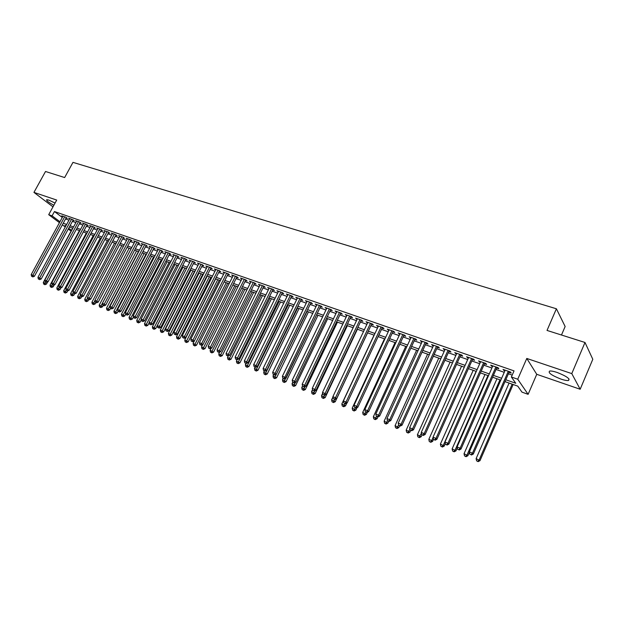 <?xml version="1.0" encoding="UTF-8"?>
<svg xmlns="http://www.w3.org/2000/svg" width="624" height="624" viewBox="0 0 624 624"><rect width="100%" height="100%" fill="white"/><g stroke="black" fill="none" stroke-linecap="round" stroke-linejoin="round"><path stroke-width="0.94" d="M55.06 203.065L48.758 200.07L46.675 199.688C46.176 200.538 48.578 202.394 53.867 205.241M560.906 379.072C564.361 380.234 566.873 380.71 568.441 380.507C570.414 378.908 566.631 376.225 557.107 372.442C553.675 371.303 551.195 370.843 549.682 371.054C547.755 372.661 551.499 375.336 560.906 379.072M71.152 230.966L68.188 229.18M561.483 335.018L565.141 326.508L556.397 308.779L72.977 162.365L64.646 177.551L45.513 171.491L33.946 192.395L52.985 206.864M556.397 308.779L547.022 330.431L585 342.475L592.8 359.284L580.172 389.251L571.779 373.604L526.781 358.449L517.741 379.228L528.115 394.329L521.96 392.129L517.772 386.139L504.988 381.607M526.781 358.449L536.749 374.306L580.172 389.251M536.749 374.306L528.115 394.329M585 342.475L571.779 373.604M66.113 217.932L67.314 218.345L65.863 217.246L61.76 215.818L62.767 216.583M72.977 220.327L74.194 220.748L72.743 219.64L68.601 218.197L69.615 218.969M79.919 222.745L81.143 223.166L79.708 222.066L75.52 220.607L76.541 221.387M86.939 225.186L88.179 225.623L86.744 224.515L82.516 223.041L83.546 223.837M94.037 227.666L95.285 228.095L93.857 226.996L89.583 225.506L90.628 226.309M101.213 230.162L102.476 230.607L101.057 229.499L96.728 227.994L97.781 228.813M108.467 232.69L109.746 233.142L108.334 232.034L103.958 230.506L105.019 231.34M115.799 235.248L117.094 235.7L115.69 234.593L111.267 233.048L112.343 233.899M123.224 237.838L124.527 238.29L123.139 237.182L118.661 235.622L119.746 236.488M130.728 240.451L132.046 240.911L130.666 239.803L126.134 238.228L127.234 239.101M138.317 243.095L139.651 243.563L138.278 242.455L133.7 240.864L134.807 241.753M145.993 245.778L147.35 246.246L145.977 245.138L141.344 243.524L142.467 244.429M153.761 248.485L155.126 248.96L153.769 247.845L149.081 246.215L150.212 247.135M161.616 251.222L163.004 251.706L161.655 250.591L156.913 248.945L158.051 249.881M169.564 253.991L170.968 254.483L169.627 253.367L164.83 251.698L165.984 252.65M177.606 256.792L179.026 257.291L177.692 256.175L172.84 254.491L174.01 255.458M185.749 259.631L187.184 260.13L185.858 259.022L180.952 257.306L182.13 258.297M193.986 262.501L195.437 263.008L194.126 261.893L189.158 260.169L190.343 261.167M202.316 265.411L203.783 265.918L202.488 264.81L197.457 263.055L198.658 264.077M210.748 268.351L212.238 268.866L210.951 267.751L205.858 265.98L207.074 267.025M219.289 271.323L220.795 271.846L219.515 270.738L214.367 268.944L215.592 270.005M227.932 274.334L229.453 274.864L228.189 273.757L222.971 271.939L224.211 273.023M236.675 277.384L238.22 277.922L236.972 276.814L231.691 274.973L232.939 276.073M245.536 280.472L247.096 281.018L245.856 279.903L240.513 278.047L241.753 279.154L242.042 278.577M254.498 283.6L256.082 284.146L254.857 283.039L249.444 281.151L250.723 282.282M263.578 286.759L265.177 287.321L263.968 286.205L258.484 284.302L259.787 285.441M272.774 289.965L274.388 290.534L273.195 289.419L267.641 287.492L268.967 288.639M282.079 293.21L283.725 293.787L282.539 292.672L276.916 290.714L278.257 291.884M291.509 296.501L293.171 297.079L292.001 295.971L286.307 293.99L287.672 295.16M301.057 299.824L302.741 300.417L301.587 299.309L295.823 297.297L297.211 298.483M310.729 303.202L312.437 303.794L311.298 302.687L305.456 300.651L306.868 301.852M320.533 306.618L322.257 307.219L321.142 306.111L315.221 304.052L316.649 305.261M330.455 310.073L332.21 310.69L331.102 309.582L325.112 307.492L326.555 308.716M340.517 313.583L342.287 314.2L341.203 313.1L335.127 310.978L336.601 312.218M350.704 317.132L352.505 317.764L351.437 316.657L345.283 314.519L346.772 315.767M361.031 320.736L362.856 321.368L361.811 320.268L355.571 318.1L357.084 319.355M371.498 324.386L373.347 325.026L372.317 323.926L365.999 321.727L367.536 322.998M382.106 328.084L383.978 328.731L382.972 327.639L376.561 325.408L378.128 326.695M392.863 331.828L394.758 332.491L393.775 331.399L387.278 329.137L388.869 330.439M403.759 335.626L405.686 336.297L404.719 335.205L398.135 332.912L399.75 334.23M414.812 339.479L416.762 340.158L415.826 339.074L409.141 336.749L410.787 338.075M426.02 343.387L427.994 344.074L427.081 342.989L420.303 340.634L421.972 341.975M437.385 347.35L439.39 348.044L438.493 346.96L431.621 344.573L433.321 345.93M448.906 351.367L450.941 352.076L450.068 350.992L443.102 348.566L444.826 349.939M460.59 355.438L462.657 356.156L461.807 355.079L454.74 352.622L456.495 354.011M472.446 359.572L474.536 360.298L473.717 359.229L466.549 356.733L468.328 358.137M484.474 363.761L486.595 364.502L485.8 363.433L478.53 360.898L480.34 362.326M496.673 368.012L498.826 368.768L498.061 367.7L490.682 365.134L492.523 366.569M505.799 379.759L515.767 383.276L511.368 376.997L514.036 370.89L54.452 211.544L62.291 217.456M65.551 218.969L68.968 220.163M72.415 221.372L75.894 222.589M79.357 223.798L82.898 225.038M86.369 226.247L89.981 227.51M93.467 228.727L97.141 230.014M100.636 231.239L104.38 232.541M107.89 233.774L111.704 235.108M115.229 236.332L119.106 237.689M122.647 238.93L126.594 240.31M130.143 241.55L134.168 242.954M137.732 244.202L141.827 245.638M145.408 246.886L149.581 248.344M153.176 249.6L157.42 251.09M161.031 252.346L165.352 253.859M168.979 255.13L173.386 256.667M177.021 257.938L181.506 259.506M185.156 260.785L189.727 262.376M193.393 263.663L198.042 265.286M201.724 266.573L206.458 268.226M210.155 269.521L214.984 271.206M218.689 272.501L223.603 274.225M227.331 275.527L232.339 277.274M236.075 278.585L241.176 280.363M244.936 281.674L250.123 283.491M253.898 284.809L259.186 286.658M262.977 287.984L268.359 289.864M272.165 291.197L277.657 293.116M281.471 294.45L287.063 296.408M290.901 297.749L296.595 299.738M300.448 301.08L306.251 303.116M310.12 304.465L316.033 306.532M319.917 307.889L325.946 309.995M329.839 311.36L335.985 313.505M339.901 314.878L346.156 317.062M350.087 318.435L356.468 320.666M360.415 322.046L366.92 324.316M370.882 325.705L377.504 328.021M381.49 329.41L388.245 331.773M392.239 333.169L399.126 335.579M403.135 336.983L410.163 339.433M414.188 340.844L421.348 343.348M425.396 344.76L432.689 347.311M436.753 348.73L444.194 351.335M448.274 352.763L455.863 355.415M459.958 356.842L467.704 359.549M471.814 360.984L479.708 363.745M483.834 365.188L491.891 368.004M496.033 369.455L504.247 372.325M508.412 373.784L512.195 375.102M509.044 372.333L511.235 373.09L510.494 372.029L503.014 369.424L504.878 370.874M59.452 222.674L48.711 214.672L56.706 200.062L33.946 192.395M48.711 214.672L52.088 215.857L59.959 221.738M54.452 211.544L52.088 215.857M511.368 376.997L517.741 379.228M65.263 227.003L62.361 224.843M65.918 225.794L64.912 225.436L65.77 226.075M68.687 228.251L71.487 230.342M500.83 380.133L492.617 377.216M488.475 375.742L480.425 372.887M476.299 371.428L468.406 368.628M464.295 367.169L456.565 364.424M452.47 362.965L444.881 360.274M440.809 358.831L433.368 356.187M429.304 354.752L422.011 352.162M417.971 350.727L410.818 348.184M406.793 346.757L399.773 344.269M395.764 342.841L388.877 340.4M384.891 338.988L378.136 336.586M374.158 335.182L367.536 332.826M363.574 331.422L357.076 329.113M353.137 327.717L346.757 325.455M342.833 324.059L336.578 321.844M332.662 320.455L326.524 318.271M322.631 316.891L316.61 314.753M312.733 313.381L306.821 311.282M302.96 309.91L297.157 307.85M293.311 306.485L287.617 304.465M283.787 303.108L278.195 301.127M274.381 299.77L268.897 297.82M265.099 296.478L259.717 294.567M255.934 293.225L250.645 291.346M246.878 290.012L241.691 288.171M237.939 286.837L232.846 285.028M229.102 283.702L224.102 281.931M220.381 280.605L215.475 278.866M211.762 277.547L206.95 275.839M203.252 274.529L198.526 272.852M194.844 271.541L190.195 269.896M186.537 268.593L181.974 266.978M178.324 265.684L173.846 264.092M170.212 262.805L165.812 261.238M162.193 259.958L157.872 258.422M154.268 257.143L150.025 255.637M146.437 254.366L142.272 252.884M138.692 251.62L134.605 250.162M129.176 248.243L99.185 305.167L101.01 305.916L131.024 248.898L127.023 247.478M123.474 246.215L119.527 244.819M115.994 243.563L112.117 242.19M108.599 240.934L104.793 239.585M101.283 238.345L97.547 237.019M94.052 235.778L90.386 234.476M86.908 233.236L83.296 231.956M79.833 230.732L76.292 229.468M72.836 228.244L69.358 227.011M63.219 223.252L66.643 224.461M70.083 225.677L73.562 226.91M77.017 228.127L80.558 229.382M84.022 230.607L87.633 231.886M91.112 233.111L94.786 234.413M98.28 235.646L102.016 236.972M105.526 238.212L109.333 239.561M112.85 240.802L116.727 242.174M120.268 243.422L124.215 244.819M127.764 246.074L131.781 247.494M135.346 248.758L139.433 250.201M143.013 251.464L147.178 252.938M150.774 254.21L155.017 255.715M158.621 256.987L162.942 258.515M166.561 259.795L170.96 261.347M174.595 262.634L179.08 264.217M182.723 265.512L187.286 267.127M190.952 268.421L195.601 270.067M199.282 271.362L204.009 273.039M207.706 274.342L212.527 276.05M216.232 277.36L221.146 279.1M224.866 280.41L229.866 282.181M233.61 283.507L238.703 285.308M242.455 286.634L247.642 288.467M251.417 289.801L256.698 291.673M260.489 293.007L265.871 294.91M269.669 296.26L275.153 298.194M278.975 299.543L284.56 301.525M288.389 302.874L294.083 304.886M297.937 306.251L303.74 308.303M307.601 309.668L313.513 311.758M317.39 313.131L323.419 315.26M327.311 316.641L333.45 318.809M337.366 320.19L343.621 322.405M347.545 323.794L353.925 326.048M357.864 327.444L364.369 329.745M368.324 331.141L374.954 333.489M378.932 334.893L385.679 337.28M389.672 338.692L396.56 341.125M400.569 342.545L407.589 345.025M411.614 346.453L418.766 348.98M422.815 350.407L430.108 352.989M434.171 354.424L441.605 357.053M445.684 358.496L453.274 361.179M457.369 362.63L465.106 365.368M469.217 366.818L477.103 369.611M481.237 371.069L489.278 373.916M493.428 375.383L501.634 378.284M504.067 369.79L503.763 370.492M491.767 365.508L491.462 366.202M479.645 361.288L479.341 361.975M467.688 357.131L467.384 357.809M455.91 353.028L455.606 353.699M444.288 348.98L443.984 349.651M432.838 344.994L432.533 345.657M421.543 341.063L421.239 341.718M410.397 337.186L410.101 337.841M399.415 333.356L399.11 334.012M388.573 329.589L388.276 330.229M377.879 325.861L377.582 326.5M367.333 322.195L367.037 322.826M356.928 318.568L356.632 319.199M346.655 314.995L346.359 315.619M336.523 311.47L336.227 312.086M326.516 307.983L326.219 308.599M316.641 304.543L316.352 305.159M306.899 301.158L306.602 301.759M297.281 297.804L296.985 298.405M287.781 294.497L287.485 295.097M278.398 291.236L278.109 291.829M269.139 288.007L268.85 288.6M259.997 284.825L259.709 285.41M250.965 281.681L250.676 282.266M508.303 371.264L472.469 453.18L469.365 451.924L505.19 370.18M509.356 371.631L473.327 454.03L472.469 453.18L471.089 454.67L469.849 454.171L471.089 454.67M471.432 455.013L473.327 454.03M469.365 451.924L469.849 454.171M509.09 383.058L476.12 458.617L479.989 460.668L513.146 384.501M477.812 461.315L476.596 460.816L478.14 461.635L477.812 461.315L479.17 459.857L512.148 384.15M476.596 460.816L476.12 458.617M479.989 460.668L478.14 461.635M495.901 366.951L460.13 448.18L457.072 446.94L492.827 365.875M496.977 367.325L461.011 449.038L460.13 448.18L458.773 449.67L457.548 449.171L458.773 449.67M459.124 450.013L461.011 449.038M457.072 446.94L457.548 449.171M483.67 362.692L447.962 443.258L444.951 442.042L480.644 361.639M484.778 363.074L448.874 444.124L447.962 443.258L446.628 444.74L445.427 444.249L446.628 444.74M446.995 445.084L448.874 444.124M444.951 442.042L445.427 444.249M471.619 358.496L435.981 438.407L433.009 437.206L468.632 357.458M472.75 358.886L436.917 439.28L435.981 438.407L434.663 439.889L433.477 439.405L434.663 439.889M435.037 440.232L436.917 439.28M433.009 437.206L433.477 439.405L432.627 441.379L430.802 442.307L429.281 441.496L430.802 442.307M459.74 354.362L424.164 433.625L421.239 432.44L456.799 353.332M460.894 354.76L425.123 434.507L424.164 433.625L422.877 435.1L421.707 434.624L422.877 435.1M423.259 435.451L425.123 434.507M421.239 432.44L421.707 434.624M496.954 378.752L464.045 453.695L467.891 455.746L469.435 452.221M465.707 456.37L464.506 455.879L466.05 456.698L465.707 456.37L467.048 454.919L499.972 379.821M464.506 455.879L464.045 453.695M467.891 455.746L466.05 456.698M484.988 374.509L452.135 448.851L455.965 450.887L457.275 447.915M453.781 451.503L452.595 451.019L454.132 451.831L453.781 451.503L455.099 450.06L487.96 375.562M452.595 451.019L452.135 448.851M455.965 450.887L454.132 451.831M473.195 370.321L440.396 444.07L444.21 446.098L445.294 443.656M442.026 446.698L440.856 446.222L442.385 447.034L442.026 446.698L443.321 445.263L476.128 371.366M440.856 446.222L440.396 444.07M444.21 446.098L442.385 447.034M461.557 366.194L428.828 439.366L431.707 440.536L433.072 437.479M430.435 441.971L431.707 440.536L432.627 441.379M429.281 441.496L428.828 439.366M448.032 350.282L412.526 428.914L409.64 427.744L445.13 349.276M449.21 350.696L413.509 429.803L412.526 428.914L411.255 430.381L410.101 429.913L411.255 430.381M411.653 430.732L413.509 429.803M409.64 427.744L410.101 429.913M450.091 362.123L417.417 434.717L421.2 436.722L422.019 434.905M419.008 437.299L417.869 436.839L419.383 437.642L419.008 437.299L421.418 433.282M417.869 436.839L417.417 434.717M421.2 436.722L419.383 437.642M436.48 346.265L401.053 424.273L398.206 423.119L433.618 345.267M437.681 346.679L402.059 425.162L401.053 424.273L399.797 425.732L398.666 425.272L399.797 425.732M400.202 426.091L402.059 425.162M398.206 423.119L398.666 425.272M438.781 358.106L406.169 430.139L409.937 432.136L410.732 430.365M407.737 432.705L406.622 432.245L408.127 433.04L407.737 432.705L409.937 429.133M406.622 432.245L406.169 430.139M409.937 432.136L408.127 433.04M425.1 342.303L389.735 419.695L386.935 418.556L422.276 341.32M426.325 342.724L390.764 420.592L389.735 419.695L388.51 421.145L387.387 420.693L388.51 421.145M388.924 421.504L390.764 420.592M386.935 418.556L387.387 420.693M427.619 354.151L395.078 425.623L398.822 427.612L399.625 425.849M396.622 428.165L395.522 427.713L397.02 428.509L396.622 428.165L398.611 425.038M395.522 427.713L395.078 425.623M398.822 427.612L397.02 428.509M413.868 338.395L378.581 415.178L375.82 414.055L411.083 337.42M415.116 338.824L379.634 416.083L378.581 415.178L377.372 416.629L376.264 416.177L377.372 416.629M377.793 416.988L379.634 416.083M375.82 414.055L376.264 416.177M416.614 350.243L384.134 421.169L387.871 423.142L388.666 421.403M385.663 423.688L384.579 423.244L386.069 424.039L385.663 423.688L387.527 420.81M384.579 423.244L384.134 421.169M387.871 423.142L386.069 424.039M402.792 334.534L367.583 410.725L364.861 409.625L400.054 333.583M404.063 334.979L368.659 411.637L367.583 410.725L366.397 412.168L365.305 411.731L366.397 412.168M366.826 412.534L368.659 411.637M364.861 409.625L365.305 411.731M405.756 346.39L373.347 416.777L377.06 418.743L377.887 416.941M374.852 419.273L373.784 418.837L375.266 419.624L374.852 419.273L376.654 416.504M373.784 418.837L373.347 416.777M377.06 418.743L375.266 419.624M391.872 330.736L356.741 406.341L354.05 405.249L389.165 329.792M393.159 331.18L357.833 407.254L356.741 406.341L355.571 407.776L354.494 407.339L355.571 407.776M356.008 408.143L357.833 407.254M354.05 405.249L354.494 407.339M395.039 342.592L362.7 412.441L366.397 414.398L367.388 412.261M364.19 414.921L363.137 414.492L364.611 415.272L364.19 414.921L365.968 412.183M363.137 414.492L362.7 412.441M366.397 414.398L364.611 415.272M381.1 326.984L346.039 402.012L343.387 400.936L378.425 326.056M382.411 327.444L347.155 402.925L346.039 402.012L344.893 403.439L343.832 403.01L344.893 403.439M345.337 403.806L347.155 402.925M343.387 400.936L343.832 403.01M384.47 338.84L352.201 408.166L355.883 410.116L357.029 407.644M353.675 410.631L352.63 410.202L354.104 410.982L353.675 410.631L355.43 407.901M352.63 410.202L352.201 408.166M355.883 410.116L354.104 410.982M370.469 323.287L335.494 397.738L332.881 396.677L367.832 322.366M371.803 323.747L336.625 398.666L335.494 397.738L334.363 399.165L333.317 398.744L334.363 399.165M334.815 399.532L336.625 398.666M332.881 396.677L333.317 398.744M374.041 335.135L341.835 403.954L345.509 405.889L346.811 403.096M343.294 406.388L342.264 405.974L343.73 406.747L343.294 406.388L345.033 403.681M342.264 405.974L341.835 403.954M345.509 405.889L343.73 406.747M359.986 319.636L325.088 393.526L322.507 392.48L357.388 318.731M361.335 320.104L326.243 394.454L325.088 393.526L323.973 394.945L322.943 394.532L323.973 394.945M324.433 395.32L326.243 394.454M322.507 392.48L322.943 394.532M349.635 316.033L314.824 389.376L312.273 388.346L347.069 315.136M351 316.508L315.994 390.304L314.824 389.376L313.724 390.788L312.71 390.374L313.724 390.788M314.192 391.162L315.994 390.304M312.273 388.346L312.71 390.374M339.425 312.476L304.691 385.273L302.18 384.259L336.898 311.594M340.813 312.959L305.885 386.209L304.691 385.273L303.615 386.685L302.609 386.279L303.615 386.685M304.091 387.059L305.885 386.209M302.18 384.259L302.609 386.279M329.355 308.974L294.7 381.233L292.219 380.227L326.851 308.1M330.751 309.457L295.909 382.169L294.7 381.233L293.639 382.637L292.648 382.231L293.639 382.637M294.122 383.011L295.909 382.169M292.219 380.227L292.648 382.231M319.41 305.51L284.84 377.239L282.391 376.249L316.945 304.652M320.822 306.002L286.065 378.183L284.84 377.239L283.795 378.635L282.812 378.245L283.795 378.635M284.287 379.018L286.065 378.183M282.391 376.249L282.812 378.245M309.59 302.094L275.106 373.3L272.696 372.325L307.156 301.244M311.025 302.593L276.346 374.252L275.106 373.3L274.076 374.696L273.117 374.306L274.076 374.696M274.576 375.071L276.346 374.252M272.696 372.325L273.117 374.306M299.902 298.717L265.504 369.416L263.125 368.449L297.5 297.882M301.353 299.224L266.76 370.367L265.504 369.416L264.49 370.804L263.539 370.414L264.49 370.804M264.989 371.179L266.76 370.367M263.125 368.449L263.539 370.414M290.339 295.386L256.027 365.578L253.672 364.627L287.968 294.567M291.798 295.901L257.299 366.53L256.027 365.578L255.029 366.959L254.085 366.577L255.029 366.959M255.536 367.341L257.299 366.53M253.672 364.627L254.085 366.577M280.894 292.102L246.667 361.787L244.351 360.851L278.554 291.283M282.376 292.617L247.954 362.747L246.667 361.787L245.684 363.168L244.756 362.794L245.684 363.168M246.199 363.55L247.954 362.747M244.351 360.851L244.756 362.794M271.573 288.857L237.432 358.051L235.139 357.123L269.256 288.054M273.062 289.372L238.735 359.011L237.432 358.051L236.465 359.424L235.544 359.05L236.465 359.424M236.98 359.806L238.735 359.011M235.139 357.123L235.544 359.05M262.361 285.652L228.314 354.362L226.052 353.449L260.083 284.856M263.866 286.174L229.624 355.321L228.314 354.362L227.354 355.727L226.457 355.36L227.354 355.727M227.885 356.117L229.624 355.321M226.052 353.449L226.457 355.36M253.274 282.485L219.313 350.719L217.074 349.814L251.02 281.705M254.787 283.015L220.631 351.686L219.313 350.719L218.369 352.076L217.472 351.718L218.369 352.076M218.899 352.466L220.631 351.686M217.074 349.814L217.472 351.718M244.296 279.357L210.421 347.116L208.213 346.226L242.065 278.585M245.825 279.895L211.754 348.091L210.421 347.116L209.492 348.473L208.611 348.122L209.492 348.473M210.031 348.863L211.754 348.091M208.213 346.226L208.611 348.122M235.427 276.276L201.638 343.567L199.462 342.685L233.228 275.504M236.964 276.806L202.987 344.534L201.638 343.567L200.725 344.916L199.852 344.565L200.725 344.916M201.263 345.306L202.987 344.534M199.462 342.685L199.852 344.565M226.66 273.226L192.964 340.057L190.819 339.183L224.492 272.47M228.212 273.772L194.329 341.032L192.964 340.057L192.067 341.406L191.209 341.055L192.067 341.406M192.613 341.788L194.329 341.032M190.819 339.183L191.209 341.055M218.01 270.208L184.408 336.593L182.278 335.728L215.865 269.467M219.562 270.777L185.78 337.568L184.408 336.593L183.518 337.935L182.668 337.584L183.518 337.935M184.064 338.317L185.78 337.568M182.278 335.728L182.668 337.584M209.461 267.236L175.945 333.169L173.846 332.319L207.34 266.495M211.021 267.813L177.333 334.144L175.945 333.169L175.071 334.503L174.236 334.16L175.071 334.503M175.625 334.893L177.333 334.144M173.846 332.319L174.236 334.16M201.014 264.295L167.591 329.784L165.516 328.949L198.923 263.562M202.582 264.888L168.987 330.767L167.591 329.784L166.733 331.118L165.898 330.782L166.733 331.118M167.287 331.508L168.987 330.767M165.516 328.949L165.898 330.782M192.668 261.394L159.338 326.446L157.287 325.619L190.601 260.668M194.243 261.994L160.742 327.428L159.338 326.446L158.488 327.772L157.669 327.436L158.488 327.772M159.05 328.162L160.742 327.428M157.287 325.619L157.669 327.436M184.423 258.523L151.18 323.146L149.159 322.327L182.38 257.806M185.999 259.139L152.599 324.129L151.18 323.146L150.345 324.464L149.534 324.137L150.345 324.464M150.914 324.854L152.599 324.129M149.159 322.327L149.534 324.137M176.28 255.684L143.122 319.886L141.125 319.075L174.252 254.982M177.856 256.316L144.55 320.869L143.122 319.886L142.295 321.196L141.5 320.876L142.295 321.196M142.873 321.594L144.55 320.869M141.125 319.075L141.5 320.876M168.223 252.876L135.158 316.664L133.185 315.861L166.226 252.182M169.814 253.523L136.594 317.647L135.158 316.664L134.347 317.975L133.559 317.655L134.347 317.975M134.924 318.365L136.594 317.647M133.185 315.861L133.559 317.655M160.267 250.107L127.296 313.482L125.346 312.686L158.293 249.421M161.858 250.762L128.739 314.465L127.296 313.482L126.493 314.785L125.713 314.465L126.493 314.785M127.07 315.175L128.739 314.465M125.346 312.686L125.713 314.465M152.396 247.369L119.519 310.331L117.593 309.551L150.446 246.691M153.995 248.032L120.97 311.321L119.519 310.331L118.732 311.633L117.959 311.321L118.732 311.633M119.309 312.023L120.97 311.321M117.593 309.551L117.959 311.321M144.62 244.663L111.836 307.219L109.925 306.446L142.693 243.992M146.227 245.333L113.295 308.209L111.836 307.219L111.056 308.513L110.292 308.209L111.056 308.513M111.641 308.911L113.295 308.209M109.925 306.446L110.292 308.209M136.937 241.987L104.239 304.145L102.359 303.389L135.026 241.324M138.544 242.666L105.713 305.136L104.239 304.145L103.475 305.44L102.718 305.136L103.475 305.44M104.06 305.83L105.713 305.136M102.359 303.389L102.718 305.136M129.34 239.343L96.736 301.111L94.871 300.355L127.452 238.688M130.946 240.029L98.21 302.102L96.736 301.111L95.979 302.398L95.23 302.094L95.979 302.398M96.572 302.788L98.21 302.102M94.871 300.355L95.23 302.094M121.828 236.73L89.318 298.108L87.469 297.359L119.964 236.083M123.443 237.424L90.8 299.099L89.318 298.108L88.569 299.387L87.828 299.091L88.569 299.387M89.162 299.785L90.8 299.099M87.469 297.359L87.828 299.091M114.395 234.14L81.978 295.136L80.161 294.403L112.554 233.501M116.017 234.85L83.468 296.127L81.978 295.136L81.245 296.416L80.512 296.119L81.245 296.416M81.838 296.806L83.468 296.127M80.161 294.403L80.512 296.119M107.055 231.582L74.724 292.204L72.922 291.47L105.23 230.95M108.677 232.3L76.222 293.194L74.724 292.204L73.999 293.475L73.281 293.179L73.999 293.475M74.599 293.873L76.222 293.194M72.922 291.47L73.281 293.179M99.793 229.055L67.556 289.302L65.777 288.577L97.991 228.431M101.416 229.78L69.061 290.293L67.556 289.302L66.838 290.566L66.128 290.277L66.838 290.566M67.439 290.963L69.061 290.293M65.777 288.577L66.128 290.277M92.609 226.559L60.466 286.432L58.703 285.722L90.823 225.935M94.24 227.284L61.979 287.422L60.466 286.432L59.756 287.695L59.054 287.407L59.756 287.695M60.364 288.085L61.979 287.422M58.703 285.722L59.054 287.407M85.504 224.086L53.453 283.592L51.714 282.89L83.741 223.47M87.142 224.819L54.974 284.591L53.453 283.592L52.759 284.848L52.065 284.567L52.759 284.848M53.368 285.246L54.974 284.591M51.714 282.89L52.065 284.567M78.484 221.637L46.519 280.784L44.803 280.09L76.736 221.029M80.114 222.378L48.048 281.783L46.519 280.784L45.833 282.04L45.146 281.759L45.833 282.04M46.441 282.438L48.048 281.783M44.803 280.09L45.146 281.759M71.534 219.219L39.663 278.015L37.963 277.321L69.81 218.618M73.172 219.968L41.192 279.006L39.663 278.015L38.984 279.263L38.306 278.983L38.984 279.263M39.601 279.653L41.192 279.006M37.963 277.321L38.306 278.983M64.662 216.824L32.885 275.27L31.2 274.583L62.954 216.232M66.3 217.581L34.421 276.26L32.885 275.27L32.214 276.51L31.543 276.237L32.83 276.908L32.214 276.51M32.83 276.908L34.421 276.26M31.2 274.583L31.543 276.237M332.943 396.973L331.617 399.789L335.267 401.716L367.598 332.849M333.06 402.207L332.038 401.794L333.505 402.566L333.06 402.207L334.776 399.516M332.038 401.794L331.617 399.789M335.267 401.716L333.505 402.566M322.67 393.26L321.532 395.686L325.166 397.597L357.419 329.238M322.951 398.089L321.953 397.675L323.404 398.44L322.951 398.089L324.769 395.164M321.953 397.675L321.532 395.686M325.166 397.597L323.404 398.44M312.538 389.594L311.571 391.63L315.19 393.541L347.381 325.673M312.983 394.017L311.992 393.611L313.443 394.376L312.983 394.017L314.909 390.819M311.992 393.611L311.571 391.63M315.19 393.541L313.443 394.376M302.546 385.967L301.751 387.629L305.354 389.532L337.467 322.156M303.139 389.992L302.164 389.594L303.607 390.359L303.139 389.992L305.183 386.537M302.164 389.594L301.751 387.629M305.354 389.532L303.607 390.359M292.718 382.286L292.048 383.682L295.636 385.57L327.678 318.685M293.428 386.03L292.461 385.64L293.896 386.389L293.428 386.03L295.581 382.325M292.461 385.64L292.048 383.682M295.636 385.57L293.896 386.389M283.109 378.472L282.477 379.782L286.049 381.67L318.014 315.253M283.834 382.114L282.883 381.724L284.318 382.481L283.834 382.114L316.641 314.761M282.883 381.724L282.477 379.782M286.049 381.67L284.318 382.481M273.632 374.689L273.023 375.937L276.58 377.809L308.467 311.867M274.373 378.253L273.429 377.863L274.856 378.612L274.373 378.253L307.078 311.376M273.429 377.863L273.023 375.937M276.58 377.809L274.856 378.612M264.295 370.898L263.695 372.138L267.236 374.002L299.044 308.521M265.028 374.431L264.1 374.057L265.52 374.798L265.028 374.431L297.64 308.022M264.1 374.057L263.695 372.138M267.236 374.002L265.52 374.798M255.083 367.162L254.483 368.386L258.008 370.243L289.739 305.222M255.801 370.664L254.881 370.297L256.292 371.038L255.801 370.664L288.327 304.715M254.881 370.297L254.483 368.386M258.008 370.243L256.292 371.038M245.989 363.464L245.388 364.689L248.898 366.53L280.55 301.961M246.691 366.951L245.786 366.577L247.19 367.318L246.691 366.951L279.123 301.454M245.786 366.577L245.388 364.689M248.898 366.53L247.19 367.318M237.011 359.798L236.402 361.031L239.897 362.864L271.479 298.74M237.689 363.277L236.8 362.911L238.196 363.644L237.689 363.277L270.028 298.225M236.8 362.911L236.402 361.031M239.897 362.864L238.196 363.644M228.259 355.945L227.526 357.419L231.013 359.245L262.509 295.558M228.805 359.642L227.924 359.284L229.312 360.017L228.805 359.642L261.05 295.043M227.924 359.284L227.526 357.419M231.013 359.245L229.312 360.017M219.617 352.139L218.767 353.847L222.238 355.672L253.656 292.414M220.03 356.062L219.157 355.703L220.545 356.437L220.03 356.062L252.182 291.892M219.157 355.703L218.767 353.847M222.238 355.672L220.545 356.437M211.076 348.395L210.109 350.329L213.564 352.139L244.904 289.31M211.357 352.521L210.499 352.17L211.879 352.895L211.357 352.521L243.422 288.779M210.499 352.17L210.109 350.329M213.564 352.139L211.879 352.895M202.644 344.69L201.56 346.843L205 348.652L236.262 286.244M202.792 349.027L201.942 348.676L203.323 349.401L202.792 349.027L234.764 285.714M201.942 348.676L201.56 346.843M205 348.652L203.323 349.401M194.306 341.039L193.112 343.411L196.537 345.205L227.721 283.21M194.337 345.571L193.495 345.228L194.867 345.946L194.337 345.571L226.216 282.672M193.495 345.228L193.112 343.411M196.537 345.205L194.867 345.946M215.662 278.936L184.766 340.01L188.183 341.796L219.274 280.215M185.975 342.163L185.149 341.819L186.514 342.537L185.975 342.163L217.76 279.677M185.149 341.819L184.766 340.01M188.183 341.796L186.514 342.537M207.34 275.98L176.522 336.656L179.923 338.434L210.935 277.251M177.723 338.785L176.896 338.458L178.261 339.167L177.723 338.785L209.407 276.713M176.896 338.458L176.522 336.656M179.923 338.434L178.261 339.167M199.111 273.055L168.379 333.333L171.756 335.104L202.691 274.326M169.556 335.455L168.753 335.127L170.102 335.837L169.556 335.455L201.154 273.78M168.753 335.127L168.379 333.333M171.756 335.104L170.102 335.837M190.975 270.169L160.321 330.057L163.691 331.82L194.548 271.44M161.499 332.163L160.696 331.835L162.045 332.545L161.499 332.163L193.003 270.886M160.696 331.835L160.321 330.057M163.691 331.82L162.045 332.545M182.941 267.322L152.365 326.82L155.719 328.575L186.498 268.577M153.527 328.91L152.74 328.591L154.081 329.293L153.527 328.91L184.938 268.031M152.74 328.591L152.365 326.82M155.719 328.575L154.081 329.293M174.993 264.498L144.503 323.622L147.841 325.361L149.23 322.67M145.649 325.697L144.869 325.377L146.203 326.071L145.649 325.697L176.966 265.2M144.869 325.377L144.503 323.622M147.841 325.361L146.203 326.071M167.138 261.713L136.726 320.455L140.057 322.195L141.281 319.823M137.865 322.514L137.093 322.202L138.427 322.897L137.865 322.514L169.096 262.408M137.093 322.202L136.726 320.455M140.057 322.195L138.427 322.897M159.37 258.952L129.043 317.327L132.358 319.059L133.427 317.008M130.174 319.379L129.41 319.067L130.736 319.753L130.174 319.379L161.304 259.639M129.41 319.067L129.043 317.327M132.358 319.059L130.736 319.753M151.694 256.23L121.454 314.239L124.753 315.955L125.658 314.215M122.569 316.274L121.813 315.962L123.131 316.649L122.569 316.274L153.605 256.909M121.813 315.962L121.454 314.239M124.753 315.955L123.131 316.649M144.105 253.539L113.942 311.181L117.234 312.897L118.03 311.368M115.05 313.201L114.301 312.897L115.619 313.583L115.05 313.201L145.993 254.21M114.301 312.897L113.942 311.181M117.234 312.897L115.619 313.583M136.601 250.871L106.517 308.155L109.793 309.863L110.565 308.389M107.617 310.167L106.876 309.863L108.186 310.549L107.617 310.167L138.466 251.534M106.876 309.863L106.517 308.155M109.793 309.863L108.186 310.549M100.261 307.164L99.536 306.868L100.838 307.546L100.261 307.164L101.01 305.916L102.445 306.868L103.186 305.448M99.536 306.868L99.185 305.167M102.445 306.868L100.838 307.546M121.836 245.638L91.923 302.211L95.176 303.911L95.901 302.523M92.999 304.2L92.274 303.904L93.577 304.582L92.999 304.2L94.934 300.667M92.274 303.904L91.923 302.211M95.176 303.911L93.577 304.582M114.582 243.064L84.747 299.294L87.984 300.979L88.709 299.598M85.808 301.267L85.098 300.971L86.393 301.649L85.808 301.267L87.602 297.999M85.098 300.971L84.747 299.294M87.984 300.979L86.393 301.649M107.398 240.513L77.649 296.408L80.87 298.085L81.604 296.712M78.702 298.366L78 298.077L79.287 298.748L78.702 298.366L80.356 295.363M78 298.077L77.649 296.408M80.87 298.085L79.287 298.748M100.3 237.994L70.637 293.545L73.843 295.222L74.568 293.857M71.674 295.495L70.98 295.207L72.259 295.877L71.674 295.495L73.187 292.742M70.98 295.207L70.637 293.545M73.843 295.222L72.259 295.877M93.28 235.498L63.695 290.722L66.885 292.383L67.704 290.854M64.724 292.656L64.038 292.375L65.309 293.038L64.724 292.656L66.105 290.152M64.038 292.375L63.695 290.722M66.885 292.383L65.309 293.038M86.33 233.033L56.823 287.929L60.013 289.583L60.941 287.851M57.853 289.848L57.166 289.567L58.438 290.23L57.853 289.848L59.155 287.469M57.166 289.567L56.823 287.929M60.013 289.583L58.438 290.23M79.459 230.591L50.037 285.16L53.204 286.814L54.241 284.887M51.051 287.071L50.372 286.798L51.644 287.453L51.051 287.071L52.322 284.739M50.372 286.798L50.037 285.16M53.204 286.814L51.644 287.453M72.657 228.181L43.313 282.43L46.472 284.068L47.619 281.954M44.32 284.326L43.657 284.053L44.92 284.708L44.32 284.326L45.568 282.032M43.657 284.053L43.313 282.43M46.472 284.068L44.92 284.708M568.441 380.507L569.065 379.033"/></g></svg>
